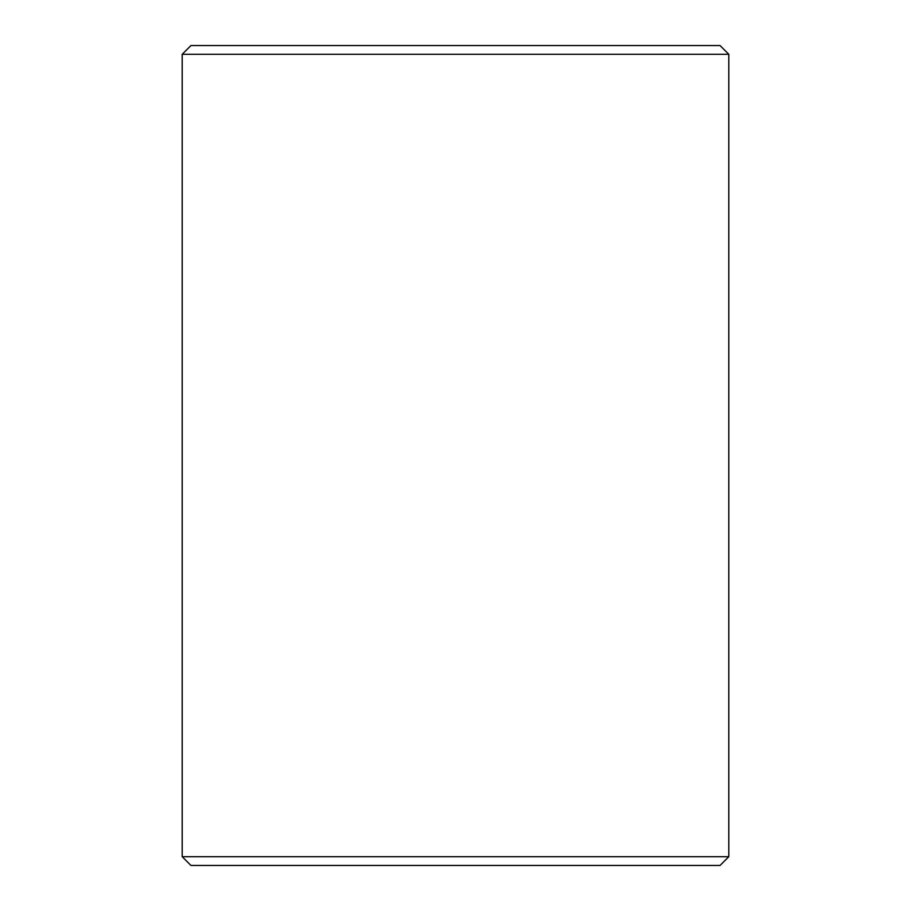 <?xml version="1.0" encoding="UTF-8"?>
<svg xmlns="http://www.w3.org/2000/svg" width="911" height="911" viewBox="0 0 911 911"><rect width="100%" height="100%" fill="white"/><g stroke="black" fill="none" stroke-linecap="round" stroke-linejoin="round"><path stroke-width="1.37" d="M182.2 856.704L190.946 865.45L720.054 865.45L728.8 856.704L182.2 856.704L728.8 856.704L728.8 54.296L720.054 45.55L190.946 45.55L182.2 54.296L728.8 54.296L182.2 54.296L182.2 856.704L182.2 54.296L190.946 45.55L720.054 45.55L728.8 54.296L728.8 856.704L720.054 865.45L190.946 865.45L182.2 856.704"/></g></svg>
